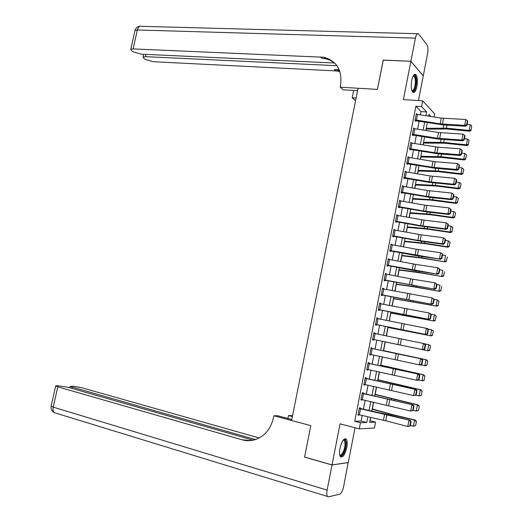 <?xml version="1.0" encoding="UTF-8"?>
<svg xmlns="http://www.w3.org/2000/svg" width="523" height="523" viewBox="0 0 523 523"><rect width="100%" height="100%" fill="white"/><g stroke="black" fill="none" stroke-linecap="round" stroke-linejoin="round"><path stroke-width="0.78" d="M346.782 447.531C347.507 443.445 347.344 440.634 346.291 439.104C343.964 437.888 341.865 440.941 339.996 448.257C339.27 452.349 339.427 455.16 340.466 456.69C342.833 457.887 344.938 454.833 346.782 447.531M416.949 86.373C417.844 80.614 417.452 76.678 415.785 74.567C414.144 73.717 412.778 75.685 411.679 80.477C410.79 86.256 411.17 90.191 412.83 92.283C414.491 93.14 415.863 91.172 416.949 86.373M369.918 420.76L375.579 422.153L374.448 428.01L359.262 428.873L360.445 422.747L366.747 422.499L367.852 416.739M253.184 440.183L67.578 387.17L57.099 385.641L55.654 385.948L57.772 386.83L53.241 407.136L327.11 490.103L332.013 464.993L304.576 457.122L310.812 425.637L304.589 457.063L332.027 464.934L348.298 462.509L355.032 427.768M418.465 100.573L423.244 75.907L410.882 61.309L403.403 99.592L422.715 100.847L434.75 113.975L434.175 116.982M370.081 420.754L370.729 417.38M372.35 408.979L373.651 402.2M375.168 394.335L376.567 387.066M377.979 379.731L379.476 371.971M380.783 365.165L382.372 356.921M383.581 350.639L385.255 341.944M386.419 335.923L388.04 327.483M389.295 320.972L390.818 313.061M392.165 306.073L393.59 298.685M395.028 291.206L396.349 284.342M397.879 276.392L399.101 270.038M400.729 261.611L401.847 255.78M403.566 246.876L404.586 241.554M406.391 232.186L407.319 227.374M409.215 217.535L410.045 213.227M412.026 202.924L412.758 199.119M414.831 188.352L415.471 185.05M417.629 173.826L418.171 171.021M420.42 159.338L420.865 157.031M423.205 144.897L423.552 143.08M425.977 130.489L426.232 129.168M383.287 60.132L377.423 89.4L383.222 60.125L410.882 61.309M420.361 114.805L420.989 111.569L415.877 106.215L354.751 421.276L361.132 421.061L362.21 415.478M363.433 409.176L365.139 400.324M366.348 394.094L368.061 385.216M369.258 379.057L370.977 370.153M372.154 364.06L373.88 355.137M375.05 349.109L376.776 340.159M377.933 334.177L379.659 325.28M380.822 319.259L382.529 310.433M383.699 304.386L385.392 295.639M386.569 289.552L388.243 280.877M389.426 274.765L391.093 266.161M392.276 260.016L393.93 251.491M395.127 245.307L396.761 236.86M397.957 230.643L399.579 222.268M400.788 216.019L402.396 207.716M403.606 201.44L405.201 193.209M406.423 186.901L407.999 178.742M409.228 172.4L410.79 164.314M412.019 157.939L413.569 149.931M414.811 143.524L416.347 135.581M417.589 129.142L419.113 121.277M417.04 114.295L416.406 113.648L415.079 120.519L415.942 121.375L416.053 120.806L415.308 120.748M414.314 128.625L413.634 127.965L412.294 134.856L413.17 135.673L413.281 135.097L412.484 135.032M411.594 143.001L410.849 142.328L409.509 149.232L410.392 150.009L410.503 149.434L409.646 149.356M408.875 157.416L408.058 156.73L406.717 163.653L407.607 164.385L407.718 163.81L406.789 163.719M406.149 171.877L405.26 171.165L403.913 178.114L404.815 178.807L404.926 178.225L403.913 178.114M403.351 186.371L402.455 185.645L401.102 192.614L402.017 193.262L402.128 192.686L401.115 192.562M400.533 200.897L399.637 200.172L398.284 207.154L399.206 207.762L399.317 207.18L398.304 207.049M397.709 215.469L396.813 214.731L395.46 221.739L396.388 222.301L396.499 221.719L395.486 221.582M394.878 230.081L393.982 229.336L392.623 236.363L393.564 236.88L393.675 236.298L392.662 236.154M392.041 244.738L391.145 243.986L389.779 251.027L390.733 251.504L390.844 250.922L389.831 250.765M389.197 259.434L388.301 258.669L386.928 265.736L387.889 266.168L388.007 265.579L386.994 265.416M386.34 274.17L385.444 273.398L384.072 280.485L385.039 280.877L385.157 280.282L384.144 280.112M383.477 288.951L383.555 288.539L382.581 288.173L381.202 295.279L382.182 295.619L382.3 295.031L381.287 294.848M380.607 303.771L380.698 303.307L379.711 302.987L378.332 310.113L379.319 310.414L379.437 309.819L378.423 309.629M377.73 318.638L377.828 318.115L376.828 317.84L375.449 324.986L376.449 325.241L376.56 324.646L375.553 324.45M374.841 333.543L374.952 332.968L373.945 332.739L372.553 339.904L373.566 340.113L373.684 339.519L372.67 339.309L422.323 349.567L423.473 343.461L424.565 343.709L425.572 344.853L425.14 344.755L424.336 349.031L424.768 349.122L425.572 344.853M372.219 348.547L371.055 354.542L369.774 354.267L370.931 348.279L421.688 358.941L371.951 348.462L372.062 347.867L371.049 347.677L369.656 354.869L370.676 355.032L370.781 354.483M369.31 363.544L368.146 369.552L366.865 369.271L368.029 363.263L418.799 374.22L369.421 363.485L369.173 362.805L368.146 362.661L366.747 369.872L367.78 369.99L367.872 369.493M366.401 378.58L365.231 384.608L363.949 384.313L365.113 378.292L415.909 389.543L366.152 378.384L366.27 377.789L365.231 377.691L363.831 384.915L364.871 384.993L364.956 384.542M363.478 393.656L362.308 399.703L361.02 399.402L362.191 393.361L413.007 404.913L363.243 393.414L363.361 392.812L362.308 392.76L360.903 400.01L361.955 400.036L362.034 399.644M360.55 408.783L359.373 414.844L358.092 414.536L359.262 408.476L410.097 420.329L388.099 414.713L360.321 408.483L360.439 407.875L359.379 407.875L357.974 415.144L359.105 414.778M250.883 440.562L242.149 439.817C246.653 441.085 251.158 440.981 255.655 439.497C264.932 435.953 270.855 428.749 273.424 417.87L273.849 415.772L310.812 425.637L291.592 420.505L358.059 88.243L377.423 89.4L340.166 87.171L340.558 85.203C342.369 70.265 336.792 60.949 323.815 57.249L133.117 48.92L130.783 49.371L131.783 50.849L133.443 51.888L141.511 54.202L334.733 63.028M359.262 428.873L340.055 423.859L332.027 464.934M354.751 421.276L360.445 422.747M415.877 106.215L421.603 106.607L422.715 100.847M370.578 417.347L369.604 422.388L375.579 422.153M430.834 116.452L428.919 114.406L428.592 116.099M427.343 122.578L425.827 130.462M424.584 136.915L423.048 144.871M421.813 151.284L420.27 159.312M419.041 165.699L417.478 173.799M416.256 180.154L414.68 188.326M413.464 194.648L411.876 202.898M410.666 209.187L409.064 217.503M407.855 223.766L406.24 232.153M405.044 238.383L403.41 246.849M402.22 253.04L400.572 261.585M399.389 267.743L397.728 276.36M396.545 282.485L394.872 291.18M393.701 297.273L392.008 306.04M390.844 312.1L389.138 320.945M387.981 326.973L386.262 335.89M385.111 341.885L383.379 350.855M382.221 356.889L380.496 365.832M379.319 371.938L377.606 380.855M376.416 387.033L374.703 395.924M373.5 402.167L371.794 411.032M425.912 115.681L426.631 111.968L421.603 106.607M369.068 410.431L370.781 401.566M371.984 395.329L373.697 386.438M374.886 380.273L376.606 371.356M377.783 365.257L379.508 356.32M380.672 350.286L382.398 341.323M383.555 335.335L385.274 326.417M386.432 320.396L388.138 311.558M389.308 305.504L390.995 296.744M392.172 290.651L393.845 281.962M395.028 275.843L396.689 267.233M397.872 261.075L399.52 252.537M400.716 246.346L402.344 237.887M403.547 231.663L405.162 223.275M406.371 217.019L407.973 208.71M409.189 202.421L410.777 194.183M411.993 187.862L413.569 179.696M414.791 173.342L416.354 165.248M417.583 158.868L419.132 150.846M420.368 144.433L421.904 136.483M423.146 130.037L424.663 122.153M420.989 111.569L426.631 111.968M361.132 421.061L366.747 422.499M402.344 186.201L403.357 186.319M399.539 200.675L400.553 200.799M396.728 215.182L397.742 215.319M393.911 229.734L394.924 229.878M391.08 244.333L392.093 244.483M388.243 258.963L389.256 259.127M385.399 273.64L386.412 273.81M382.542 288.363L383.555 288.539M379.685 303.118L380.698 303.307M376.815 317.919L377.828 318.115M373.938 332.765L374.952 332.968M369.663 354.816L370.676 355.032M366.767 369.761L367.78 369.99M363.864 384.758L364.871 384.993M360.948 399.788L361.955 400.036M358.026 414.87L359.033 415.125M417.576 114.367L416.465 120.094L415.19 119.944L416.295 114.223L441.268 118.093L465.771 119.519L464.666 125.37L466.634 124.84L467.013 125.193L467.784 121.101L467.412 120.748L466.634 124.84M416.465 120.094L440.163 123.853L464.666 125.37L465.614 126.246L443.426 124.964L416.053 120.806M465.614 126.246L467.013 125.193M467.412 120.748L465.771 119.519M426.075 129.168L446.943 128.985L469.641 131.234L469.151 130.417L446.387 128.174L426.238 128.298M428.115 122.702L427.317 122.722M471.007 129.952L471.766 125.932L471.007 129.952L469.151 130.417L470.229 124.67L467.163 124.376M470.229 124.67L471.766 125.932M471.203 130.279L469.641 131.234M414.798 128.697L413.686 134.437L412.412 134.28L413.523 128.54L438.509 132.502L463.012 134.15L461.901 140.014L463.875 139.484L464.254 139.824L465.025 135.719L464.646 135.379L463.875 139.484M413.686 134.437L437.405 138.275L461.901 140.014L462.855 140.85L437.287 138.968L413.281 135.097M462.855 140.85L464.254 139.824M464.646 135.379L463.012 134.15M412.019 143.067L410.901 148.826L409.62 148.656L410.738 142.903L438.019 147.218L460.24 148.826L459.129 154.703L461.103 154.174L461.482 154.494L462.26 150.382L461.881 150.055L461.103 154.174M410.901 148.826L434.639 152.736L459.129 154.703L460.09 155.494L437.921 153.801L410.503 149.434M460.09 155.494L461.482 154.494M461.881 150.055L460.24 148.826M409.228 157.475L408.11 163.248L406.829 163.078L407.947 157.305L435.247 161.718L457.462 163.536L456.344 169.432L458.325 168.903L458.71 169.21L459.488 165.085L459.102 164.778L458.325 168.903M408.11 163.248L431.867 167.236L456.344 169.432L457.318 170.184L435.156 168.275L407.718 163.81M457.318 170.184L458.71 169.21M459.102 164.778L457.462 163.536M423.395 143.08L444.236 143.184L466.941 145.584L466.438 144.812L443.674 142.413L423.552 142.269M468.301 144.341L469.059 140.308L468.301 144.341L466.438 144.812L467.523 139.053L464.457 138.739M467.523 139.053L469.059 140.308M468.497 144.655L466.941 145.584M420.708 157.031L441.523 157.416L464.228 159.973L463.718 159.247L440.954 156.691L420.852 156.272M465.588 158.776L466.549 155.024L465.588 158.776L463.718 159.247L464.81 153.468L461.744 153.134M464.81 153.468L466.346 154.73M465.79 159.064L464.228 159.973M418.014 171.021L438.804 171.688L461.515 174.407L460.992 173.728L438.222 171.008L418.152 170.315M462.862 173.25L463.829 169.472L462.862 173.25L460.992 173.728L462.084 167.929L459.017 167.576M462.084 167.929L463.626 169.191M463.071 173.518L461.515 174.407M406.43 171.923L405.305 177.715L404.024 177.532L405.148 171.747L430.194 175.963L454.67 178.291L456.703 179.827L456.318 179.539L455.533 183.678L455.925 183.965L456.703 179.827M405.305 177.715L429.082 181.782L453.552 184.207L454.539 184.92L428.991 182.337L404.926 178.225M455.533 183.678L453.552 184.207L454.67 178.291L456.318 179.539M454.539 184.92L455.925 183.965M415.314 185.044L436.077 186.005L458.789 188.881L458.259 188.247L435.489 185.364L415.439 184.403M460.129 187.764L461.103 183.952L460.129 187.764L458.259 188.247L459.351 182.435L456.285 182.056M459.351 182.435L460.894 183.691M460.338 188.019L458.789 188.881M413.216 75.881C416.06 72.893 417.262 84.17 414.7 89.315C413.745 91.277 412.817 91.767 411.915 90.799M411.823 90.538C412.575 90.95 413.32 90.387 414.059 88.851C415.811 83.471 415.818 79.274 414.066 76.26L413.078 76.136M413.013 92.414L414.883 90.185C417.053 83.517 417.06 78.319 414.889 74.58L414.589 74.39M343.35 439.921L343.434 439.863C344.912 439.157 345.716 440.333 345.847 443.393C346.115 449.754 341.401 458.671 339.728 454.853M339.689 454.598C341.467 456.899 345.285 448.995 345.062 443.563L344.304 440.464L343.193 440.118M340.663 456.893C343.886 455.049 345.775 450.342 346.331 442.772L345.082 438.634M357.562 90.701L343.166 89.819L340.166 87.171M355.647 100.285L354.986 100.239L352.182 97.762L353.64 90.459M325.064 58.399L328.065 58.53M410.895 61.25L423.257 75.855L427.559 53.679C428.206 49.613 427.991 46.625 426.918 44.73L418.472 33.747C417.236 33.119 416.216 34.583 415.406 38.133L410.895 61.25L383.235 60.073M356.098 98.017L352.182 97.762M336.969 65.702L145.414 56.661L143.06 57.092L143.995 58.478L145.59 59.478L153.448 61.721L335.766 70.899L339.872 71.488M339.499 70.455L334.321 69.585L339.25 69.827M334.89 63.191L329.745 60.014L326.11 58.831L321.959 58.269L320.409 56.85M292.377 416.583L288.487 415.55L287.898 418.485M288.487 415.55L292.56 415.674M273.849 415.772L277.51 415.72L291.788 419.518M255.499 439.549L70.004 386.451L73.207 386.229L81.516 387.654L259.205 437.96M327.11 490.103C326.561 493.163 326.672 495.274 327.444 496.432L328.464 496.824L339.675 494.215C341.336 493.418 342.657 490.868 343.631 486.567L348.155 462.528M332.013 464.993L348.285 462.567M242.149 439.817L57.772 386.83M403.619 186.417L402.494 192.222L401.213 192.033L402.337 186.227L427.409 190.529L451.879 193.092L453.918 194.615L453.519 194.34L452.741 198.492L453.134 198.76L453.918 194.615M402.494 192.222L426.291 196.367L450.754 199.028L451.748 199.688L429.605 197.354L402.128 192.686M452.741 198.492L450.754 199.028L451.879 193.092L453.519 194.34M451.748 199.688L453.134 198.76M400.808 200.943L399.677 206.768L398.395 206.572L399.526 200.754L424.611 205.14L449.074 207.932L451.12 209.442L450.721 209.187L449.937 213.351L450.336 213.606L451.12 209.442M399.677 206.768L423.493 210.998L447.95 213.881L448.95 214.508L426.814 211.952L399.317 207.18M449.937 213.351L447.95 213.881L449.074 207.932L450.721 209.187M448.95 214.508L450.336 213.606M397.983 215.515L396.852 221.36L395.571 221.157L396.702 215.319L424.081 220.137L446.263 222.818L448.316 224.315L447.91 224.079L447.126 228.257L447.525 228.486L448.316 224.315M396.852 221.36L420.688 225.668L445.138 228.786L446.145 229.368L420.623 226.073L396.499 221.719M447.126 228.257L445.138 228.786L446.263 222.818L447.91 224.079M446.145 229.368L447.525 228.486M395.153 230.133L394.015 235.991L392.734 235.775L393.871 229.924L421.27 234.847L443.445 237.749L445.498 239.233L445.093 239.011L444.302 243.195L444.707 243.417L445.498 239.233M394.015 235.991L417.87 240.377L442.314 243.731L443.334 244.267L421.218 241.28L393.675 236.298M444.302 243.195L442.314 243.731L443.445 237.749L445.093 239.011M443.334 244.267L444.707 243.417M392.315 244.784L391.178 250.661L389.897 250.439L391.034 244.568L416.184 249.223L440.614 252.72L442.68 254.191L442.268 253.982L441.477 258.185L441.883 258.382L442.68 254.191M391.178 250.661L440.51 259.212L415 255.44L390.844 250.922M441.477 258.185L439.483 258.715L440.614 252.72L442.268 253.982M440.51 259.212L441.883 258.382M412.601 199.113L431.253 200.152L456.056 203.395L455.52 202.806L432.743 199.76L412.719 198.524M457.39 202.316L458.37 198.479L457.39 202.316L455.52 202.806L456.612 196.975L453.546 196.576M456.612 196.975L458.161 198.237M457.605 202.551L456.056 203.395M409.888 213.214L430.599 214.75L453.317 217.954L452.768 217.405L429.991 214.201L409.993 212.684M454.644 216.908L455.631 213.044L454.644 216.908L452.768 217.405L453.866 211.56L450.8 211.135M453.866 211.56L455.415 212.822M454.866 217.13L453.317 217.954M407.162 227.361L427.853 229.185L450.565 232.552L450.009 232.049L427.232 228.675L407.254 226.884M451.892 231.545L452.885 227.649L451.892 231.545L450.009 232.049L451.114 226.184L448.041 225.74M451.114 226.184L452.663 227.446M452.114 231.748L450.565 232.552M404.429 241.541L425.094 243.659L447.812 247.189L447.243 246.732L424.46 243.195L404.514 241.123M449.133 246.222L450.126 242.299L449.133 246.222L447.243 246.732L448.348 240.848L445.282 240.384M448.348 240.848L449.904 242.11M449.355 246.411L447.812 247.189M401.697 255.76L420.244 257.885L445.047 261.866L421.688 257.754L401.762 255.401M446.361 260.944L447.361 256.989L446.361 260.944L444.472 261.454L445.583 255.557L442.51 255.067M446.59 261.114L445.047 261.866M389.465 259.48L388.328 265.37L387.046 265.148L388.184 259.258L415.628 264.39L437.777 267.73L439.85 269.188L439.431 269.005L438.64 273.215L439.052 273.398L439.85 269.188M388.328 265.37L437.686 274.202L412.183 270.182L388.007 265.579M438.64 273.215L436.64 273.751L437.777 267.73L439.431 269.005M437.686 274.202L439.052 273.398M398.951 270.018L419.551 272.731L442.275 276.589L418.903 272.359L399.003 269.718M443.582 275.706L444.589 271.725L443.582 275.706L441.687 276.222L442.804 270.306L439.732 269.796M443.811 275.856L442.275 276.589M386.615 274.222L385.471 280.125L384.183 279.897L385.327 273.993L412.791 279.223L434.933 282.793L437.006 284.237L436.594 284.067L435.796 288.291L436.215 288.454L437.006 284.237M385.471 280.125L434.842 289.232L385.157 280.282M435.796 288.291L433.796 288.827L434.933 282.793L436.594 284.067M434.842 289.232L436.215 288.454M396.192 284.322L414.693 286.99L439.497 291.35L416.112 286.996L396.238 284.081M440.797 290.513L441.811 286.499L440.797 290.513L438.902 291.03L440.02 285.1L436.947 284.564M441.033 290.638L439.497 291.35M383.751 289.003L382.601 294.926L381.319 294.684L382.47 288.761L432.083 297.894L434.162 299.326L433.744 299.176L432.939 303.412L433.364 303.556L434.162 299.326M382.601 294.926L431.998 304.308L382.3 295.031M432.939 303.412L430.939 303.948L432.083 297.894L433.744 299.176M431.998 304.308L433.364 303.556M393.433 298.659L436.705 306.158L393.466 298.476M438.006 305.36L439.026 301.313L438.006 305.36L436.104 305.883L437.221 299.934L434.149 299.378M438.784 301.196L437.221 299.934L439.026 301.313M438.241 305.471L436.705 306.158M380.881 303.824L379.731 309.766L378.443 309.518L379.593 303.575L429.22 313.035L431.305 314.454L430.88 314.323L430.083 318.572L430.507 318.703L431.305 314.454M379.731 309.766L429.148 319.429L379.437 309.819M430.083 318.572L428.075 319.108L429.22 313.035L430.88 314.323M429.148 319.429L430.507 318.703M390.661 313.035L433.913 321.004L390.688 312.911M435.201 320.246L436.228 316.173L435.201 320.246L433.299 320.776L434.423 314.813L431.044 314.173M435.986 316.075L434.423 314.813L436.228 316.173M435.443 320.338L433.913 321.004M377.998 318.69L376.848 324.646L375.56 324.391L376.717 318.435L427.428 328.522L428.442 329.634L428.017 329.516L427.213 333.779L427.644 333.89L428.442 329.634M376.848 324.646L426.284 334.589L376.56 324.646M427.213 333.779L425.206 334.315L426.356 328.228L428.017 329.516M426.284 334.589L427.644 333.89M387.889 327.457L431.109 335.897L387.903 327.391M432.39 335.178L433.423 331.072L432.39 335.178L430.481 335.714L431.612 329.732L427.866 329M433.181 330.994L431.612 329.732L433.423 331.072M432.639 335.25L431.109 335.897M372.67 339.309L373.827 333.334L423.473 343.461L425.14 344.755M424.336 349.031L422.323 349.567L423.414 349.795L373.684 339.519M423.414 349.795L424.768 349.122M385.105 341.911L428.298 350.828L385.105 341.911M429.573 350.155L430.612 346.017L429.573 350.155L427.664 350.691L428.795 344.696L424.696 343.859M430.364 345.958L428.795 344.696L430.612 346.017M429.828 350.207L428.298 350.828M371.951 348.462L370.938 348.246M421.884 364.4L420.531 365.047L419.433 364.864L420.59 358.739L422.257 360.04L421.446 364.328L421.884 364.4L422.695 360.118L422.257 360.04M371.055 354.542L419.433 364.864L421.446 364.328M422.695 360.118L421.688 358.941M369.055 363.4L368.042 363.178M418.995 379.724L417.648 380.345L416.537 380.208L417.694 374.063L419.361 375.37L418.55 379.672L418.995 379.724L419.806 375.429L419.361 375.37M368.146 369.552L416.537 380.208L418.55 379.672M419.806 375.429L418.799 374.22M366.152 378.384L365.139 378.155M416.092 395.094L413.628 395.591L414.791 389.432L416.465 390.746L415.648 395.055L416.092 395.094L416.909 390.786L416.465 390.746M365.231 384.608L413.628 395.591L415.648 395.055M416.909 390.786L415.909 389.543M363.243 393.414L362.23 393.172M413.19 410.509L410.712 411.026L411.882 404.848L413.556 406.162L412.739 410.49L413.19 410.509L414 406.188L413.556 406.162M362.308 399.703L410.712 411.026L412.739 410.49M414 406.188L413.007 404.913M360.321 408.483L359.314 408.228M410.274 425.964L407.79 426.507L408.96 420.309L410.633 421.623L409.816 425.964L410.274 425.964L411.091 421.63L410.633 421.623M359.373 414.844L385.745 420.78L407.79 426.507L409.816 425.964M411.091 421.63L410.097 420.329M427.003 365.204L427.539 360.962L427.003 365.204L425.474 365.799L420.904 364.871M426.748 365.172L424.833 365.714L425.964 359.7L383.424 350.639M427.539 360.962L425.964 359.7L427.794 361.001M383.431 350.606L426.605 359.804M424.173 380.247L424.709 376.011L424.173 380.247L422.649 380.822L418.42 379.992M423.911 380.234L421.996 380.783L423.133 374.749L380.613 365.224M424.709 376.011L423.133 374.749L424.964 376.03M380.633 365.126L423.78 374.808M421.335 395.336L422.133 391.106L421.335 395.336L419.152 395.891L415.948 395.159M421.074 395.336L419.152 395.891L420.289 389.844L377.796 379.848M421.865 391.106L420.289 389.844L420.95 389.851L422.133 391.106M377.828 379.691L420.95 389.851M418.485 410.463L419.289 406.221L418.485 410.463L416.295 411.045L413.222 410.313M418.223 410.483L416.295 411.045L417.439 404.979L374.971 394.512M419.021 406.24L417.439 404.979L418.106 404.939L419.289 406.221M375.017 394.296L418.106 404.939M415.635 425.637L416.432 421.381L415.635 425.637L413.432 426.238L410.359 425.487M415.36 425.676L413.432 426.238L414.582 420.159L391.779 414.647L372.141 409.215M416.164 421.42L414.582 420.159L415.255 420.074L416.432 421.381M372.193 408.94L392.525 414.582L415.255 420.074M441.268 118.093L440.163 123.853M443.537 118.335L442.432 124.101M446.387 128.174L446.962 125.167M443.243 128.03L443.818 124.99M438.509 132.502L437.405 138.275M440.778 132.757L439.673 138.536M435.744 146.943L434.639 152.736M438.019 147.218L436.908 153.01M432.972 161.43L431.867 167.236M435.247 161.718L434.136 167.53M443.674 142.413L444.21 139.602M440.529 142.236L441.072 139.386M440.954 156.691L441.451 154.069M437.81 156.482L438.313 153.827M438.222 171.008L438.686 168.583M435.077 170.766L435.548 168.308M430.194 175.963L429.082 181.782M432.469 176.258L431.351 182.089M435.489 185.364L435.914 183.135M432.344 185.09L432.776 182.834M334.321 69.585L335.766 70.899M415.406 38.133L137.34 29.974L133.117 48.92M145.91 54.405L145.414 56.661M134.901 30.916L134.993 30.504L137.34 29.974C138.177 26.987 139.563 25.777 141.498 26.327L417.393 33.72M72.135 387.327L71.899 388.406M55.255 412.954L54.359 412.68C53.124 411.536 52.751 409.686 53.241 407.136L51.189 405.953M427.409 190.529L426.291 196.367M429.677 190.843L428.566 196.687M424.611 205.14L423.493 210.998M426.886 205.467L425.768 211.331M421.813 219.791L420.688 225.668M424.081 220.137L422.957 226.014M419.001 234.487L417.87 240.377M421.27 234.847L420.146 240.737M416.184 249.223L415.053 255.126M418.452 249.595L417.321 255.505M432.743 199.76L433.129 197.727M429.605 199.453L429.998 197.393M429.991 214.201L430.337 212.358M426.853 213.861L427.206 211.998M427.232 228.675L427.546 227.034M424.094 228.303L424.415 226.642M424.46 243.195L424.735 241.757M421.329 242.79L421.61 241.332M421.688 257.754L421.924 256.512M418.557 257.316L418.799 256.061M413.353 263.997L412.222 269.92M415.628 264.39L414.497 270.319M418.903 272.359L419.1 271.319M415.772 271.882L415.975 270.836M410.516 278.818L409.385 284.76M412.791 279.223L411.66 285.172M416.112 286.996L416.275 286.159M412.987 286.493L413.15 285.643M407.672 293.684L406.534 299.64M409.947 294.103L408.809 300.065M413.314 301.686L413.438 301.052M410.189 301.143L410.313 300.503M404.822 308.59L403.684 314.565M407.097 309.021L405.959 315.003M410.509 316.408L410.588 315.984M407.384 315.833L407.469 315.402M401.965 323.534L400.821 329.529M404.24 323.985L403.096 329.98M399.095 338.525L397.944 344.539M401.37 338.989L400.226 345.003M375.115 333.596L373.952 339.571M396.218 353.561L395.068 359.589M398.5 354.045L397.343 360.072M393.335 368.637L392.178 374.684M395.61 369.133L394.46 375.187M390.446 383.758L389.282 389.825M392.721 384.274L391.564 390.341M387.543 398.925L386.379 405.005M389.818 399.454L388.654 405.534M384.634 414.138L383.464 420.231M386.909 414.68L385.745 420.78M397.395 385.216L397.493 384.686M394.277 384.49L394.381 383.947M394.499 400.389L394.643 399.644M391.387 399.631L391.531 398.872M391.596 415.608L391.779 414.647M388.484 414.811L388.674 413.843M413.039 76.208L414.066 76.26M343.166 440.157L344.304 440.464M337.636 69.99L339.067 71.311M325.352 58.668L323.815 57.249M143.681 54.3L143.06 57.092M140.04 26.228C137.425 26.523 135.738 27.948 134.993 30.504L130.783 49.371M70.004 386.451L69.703 387.778M55.654 385.948L51.143 406.168C50.777 409.064 51.855 411.235 54.359 412.68L327.444 496.432"/></g></svg>
